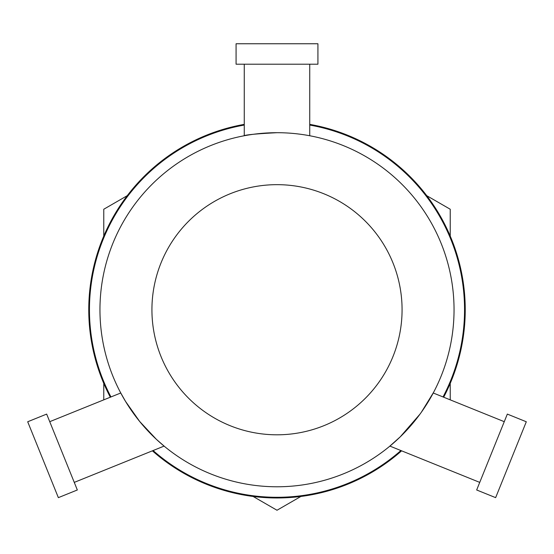 <?xml version="1.0" encoding="UTF-8"?>
<svg xmlns="http://www.w3.org/2000/svg" width="554" height="554" viewBox="0 0 554 554"><rect width="100%" height="100%" fill="white"/><g stroke="black" fill="none" stroke-linecap="round" stroke-linejoin="round"><path stroke-width="0.83" d="M309.734 124.366A188.235 188.235 0 0 1 443.678 397.204M401.608 450.824A188.235 188.235 0 0 1 152.392 450.824M110.322 397.204A188.235 188.235 0 0 1 244.266 124.366M450.229 399.856L450.229 383.382M450.229 236.094L450.229 209.239L426.746 195.68M103.771 236.094L103.771 209.239L127.254 195.68M103.771 383.382L103.771 399.856M253.095 496.446L277 510.248L300.905 496.446M309.734 125.059A187.557 187.557 0 0 1 443.041 396.948M400.902 450.541A187.557 187.557 0 0 1 153.098 450.541M110.959 396.948A187.557 187.557 0 0 1 244.266 125.059M504.265 421.684L433.249 392.994L433.574 392.37L421.407 412.155M49.735 421.684L120.751 392.994L120.426 392.37L125.523 401.38L139.643 421.435L156.387 439.343L164.697 446.6L164.088 446.102L74.264 482.389M244.266 64.209L244.266 135.744L243.566 135.882C245.519 134.809 256.668 133.749 277 132.697A177.045 177.045 0 0 1 454.045 309.734A177.045 177.045 0 0 1 277 486.779A177.045 177.045 0 0 1 99.955 309.734A177.045 177.045 0 0 1 277 132.697A177.045 177.045 0 0 0 99.955 309.734A177.045 177.045 0 0 0 277 486.779M419.932 414.205L400.23 436.85L389.303 446.6M479.736 482.389L389.912 446.102M28.718 424.281L58.357 497.644L77.331 489.978L46.668 414.094L27.7 421.76L28.718 424.281M317.92 43.752L236.08 43.752L236.08 64.209L317.92 64.209L317.92 43.752M525.552 423.616L526.3 421.76L507.332 414.094L476.669 489.978L495.643 497.644L525.552 423.616M277 434.807A125.072 125.072 0 0 0 402.072 309.734A125.072 125.072 0 0 0 277 184.662A125.072 125.072 0 0 0 151.928 309.734A125.072 125.072 0 0 0 277 434.807M309.734 135.744L309.734 64.209"/></g></svg>
